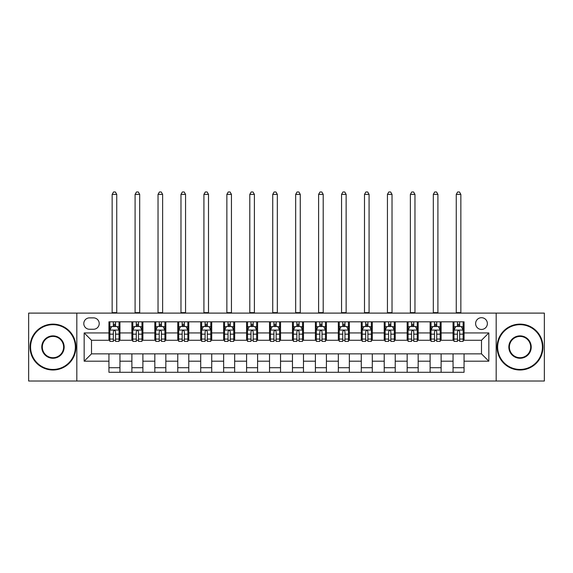 <?xml version="1.0" encoding="UTF-8"?>
<svg xmlns="http://www.w3.org/2000/svg" width="573" height="573" viewBox="0 0 573 573"><rect width="100%" height="100%" fill="white"/><g stroke="black" fill="none" stroke-linecap="round" stroke-linejoin="round"><path stroke-width="0.86" d="M481.492 317.7A5.873 5.873 0 0 0 475.619 323.573A5.873 5.873 0 0 0 481.492 329.446A5.873 5.873 0 0 0 487.365 323.573A5.873 5.873 0 0 0 481.492 317.7M496.175 381.016L544.35 381.016L544.35 313.109L496.175 313.109L496.175 381.016L76.825 381.016L76.825 313.109L28.65 313.109L28.65 381.016L76.825 381.016M89.488 329.26L93.528 329.26A5.687 5.687 0 0 0 99.215 323.573A5.687 5.687 0 0 0 93.528 317.879L89.488 317.879A5.687 5.687 0 0 0 83.801 323.573A5.687 5.687 0 0 0 89.488 329.26M496.175 313.109L76.825 313.109M108.942 361.191L84.167 361.191L84.167 332.934L108.942 332.934L108.942 340.269L91.508 340.269L91.508 353.856L108.942 353.856L108.942 372.3L464.058 372.3L464.058 353.856L481.492 353.856L481.492 340.269L464.058 340.269L464.058 332.934L488.833 332.934L488.833 361.191L464.058 361.191M464.058 332.934L464.058 321.825L108.942 321.825L108.942 332.934M453.05 321.825L453.05 340.269L453.966 340.269M457.455 340.269L459.653 340.269M463.142 340.269L464.058 340.269M453.05 340.269L440.2 340.269M430.108 321.825L430.108 340.269L431.025 340.269M434.513 340.269L436.712 340.269M430.108 340.269L417.259 340.269M407.167 321.825L407.167 340.269L408.083 340.269M411.572 340.269L413.77 340.269M407.167 340.269L394.317 340.269M384.225 321.825L384.225 340.269L385.142 340.269M388.63 340.269L390.836 340.269M384.225 340.269L371.383 340.269M361.284 321.825L361.284 340.269L362.2 340.269M365.689 340.269L367.895 340.269M361.284 340.269L348.441 340.269M338.342 321.825L338.342 340.269L339.266 340.269M342.747 340.269L344.953 340.269M338.342 340.269L325.5 340.269M315.408 321.825L315.408 340.269L316.325 340.269M319.813 340.269L322.012 340.269M315.408 340.269L302.558 340.269M292.466 321.825L292.466 340.269L293.383 340.269M296.871 340.269L299.07 340.269M292.466 340.269L279.617 340.269M269.525 321.825L269.525 340.269L270.442 340.269M273.93 340.269L276.129 340.269M269.525 340.269L256.675 340.269M246.583 321.825L246.583 340.269L247.5 340.269M250.988 340.269L253.187 340.269M246.583 340.269L233.734 340.269M223.642 321.825L223.642 340.269L224.559 340.269M228.047 340.269L230.253 340.269M223.642 340.269L210.8 340.269M200.7 321.825L200.7 340.269L201.617 340.269M205.105 340.269L207.311 340.269M200.7 340.269L187.858 340.269M177.766 321.825L177.766 340.269L178.683 340.269M182.164 340.269L184.37 340.269M177.766 340.269L164.917 340.269M154.825 321.825L154.825 340.269L155.741 340.269M159.23 340.269L161.428 340.269M154.825 340.269L141.975 340.269M131.883 321.825L131.883 340.269L132.8 340.269M136.288 340.269L138.487 340.269M131.883 340.269L119.034 340.269M108.942 340.269L109.858 340.269M113.347 340.269L115.545 340.269M108.942 353.856L119.95 353.856L119.95 372.3M464.058 353.856L119.95 353.856M119.95 321.825L119.95 340.269M108.942 326.417L109.858 326.417M113.347 326.417L115.545 326.417M119.034 326.417L119.95 326.417M108.942 367.708L119.95 367.708M131.883 353.856L131.883 372.3M142.892 321.825L142.892 340.269M131.883 326.417L132.8 326.417M136.288 326.417L138.487 326.417M141.975 326.417L142.892 326.417M142.892 353.856L142.892 372.3M131.883 367.708L142.892 367.708M154.825 353.856L154.825 372.3M165.833 353.856L165.833 372.3M154.825 367.708L165.833 367.708M165.833 321.825L165.833 340.269M154.825 326.417L155.741 326.417M159.23 326.417L161.428 326.417M164.917 326.417L165.833 326.417M177.766 353.856L177.766 372.3M188.775 353.856L188.775 372.3M177.766 367.708L188.775 367.708M188.775 321.825L188.775 340.269M177.766 326.417L178.683 326.417M182.164 326.417L184.37 326.417M187.858 326.417L188.775 326.417M200.7 353.856L200.7 372.3M211.716 353.856L211.716 372.3M200.7 367.708L211.716 367.708M211.716 321.825L211.716 340.269M200.7 326.417L201.617 326.417M205.105 326.417L207.311 326.417M210.8 326.417L211.716 326.417M223.642 353.856L223.642 372.3M234.658 353.856L234.658 372.3M223.642 367.708L234.658 367.708M234.658 321.825L234.658 340.269M223.642 326.417L224.559 326.417M228.047 326.417L230.253 326.417M233.734 326.417L234.658 326.417M246.583 353.856L246.583 372.3M257.592 353.856L257.592 372.3M246.583 367.708L257.592 367.708M257.592 321.825L257.592 340.269M246.583 326.417L247.5 326.417M250.988 326.417L253.187 326.417M256.675 326.417L257.592 326.417M269.525 353.856L269.525 372.3M280.534 353.856L280.534 372.3M269.525 367.708L280.534 367.708M280.534 321.825L280.534 340.269M269.525 326.417L270.442 326.417M273.93 326.417L276.129 326.417M279.617 326.417L280.534 326.417M292.466 353.856L292.466 372.3M303.475 353.856L303.475 372.3M292.466 367.708L303.475 367.708M303.475 321.825L303.475 340.269M292.466 326.417L293.383 326.417M296.871 326.417L299.07 326.417M302.558 326.417L303.475 326.417M315.408 353.856L315.408 372.3M326.417 353.856L326.417 372.3M315.408 367.708L326.417 367.708M326.417 321.825L326.417 340.269M315.408 326.417L316.325 326.417M319.813 326.417L322.012 326.417M325.5 326.417L326.417 326.417M338.342 353.856L338.342 372.3M349.358 353.856L349.358 372.3M338.342 367.708L349.358 367.708M349.358 321.825L349.358 340.269M338.342 326.417L339.266 326.417M342.747 326.417L344.953 326.417M348.441 326.417L349.358 326.417M361.284 353.856L361.284 372.3M372.3 353.856L372.3 372.3M361.284 367.708L372.3 367.708M372.3 321.825L372.3 340.269M361.284 326.417L362.2 326.417M365.689 326.417L367.895 326.417M371.383 326.417L372.3 326.417M384.225 353.856L384.225 372.3M395.234 353.856L395.234 372.3M384.225 367.708L395.234 367.708M395.234 321.825L395.234 340.269M384.225 326.417L385.142 326.417M388.63 326.417L390.836 326.417M394.317 326.417L395.234 326.417M407.167 353.856L407.167 372.3M418.175 353.856L418.175 372.3M407.167 367.708L418.175 367.708M418.175 321.825L418.175 340.269M407.167 326.417L408.083 326.417M411.572 326.417L413.77 326.417M417.259 326.417L418.175 326.417M430.108 353.856L430.108 372.3M441.117 353.856L441.117 372.3M430.108 367.708L441.117 367.708M441.117 321.825L441.117 340.269M430.108 326.417L431.025 326.417M434.513 326.417L436.712 326.417M440.2 326.417L441.117 326.417M453.05 353.856L453.05 372.3M453.05 367.708L464.058 367.708M453.05 326.417L453.966 326.417M457.455 326.417L459.653 326.417M463.142 326.417L464.058 326.417M91.508 340.269L84.167 332.934M91.508 353.856L84.167 361.191M488.833 332.934L481.492 340.269M488.833 361.191L481.492 353.856M115.545 324.211L113.347 324.211M119.034 339.073L115.545 339.073L115.545 341.372L119.034 341.372L119.034 330.177L117.2 326.51L111.692 326.51L109.858 330.177L109.858 341.372L113.347 341.372L113.347 339.073L109.858 339.073M109.858 330.177L109.858 321.825M119.034 330.177L119.034 321.825M113.347 326.51L113.347 321.825M115.545 321.825L115.545 326.51M115.545 339.073L115.545 331.552C114.815 330.141 114.084 330.141 113.347 331.552L113.347 339.073M112.15 313.109L112.15 194.369L116.742 194.369L115.366 191.984L113.533 191.984L112.15 194.369M116.742 313.109L116.742 194.369M138.487 324.211L136.288 324.211M141.975 339.073L138.487 339.073L138.487 341.372L141.975 341.372L141.975 330.177L140.141 326.51L134.634 326.51L132.8 330.177L132.8 341.372L136.288 341.372L136.288 339.073L132.8 339.073M132.8 330.177L132.8 321.825M141.975 330.177L141.975 321.825M136.288 326.51L136.288 321.825M138.487 321.825L138.487 326.51M138.487 339.073L138.487 331.552C137.756 330.141 137.019 330.141 136.288 331.552L136.288 339.073M135.092 313.109L135.092 194.369L139.683 194.369L138.308 191.984L136.467 191.984L135.092 194.369M139.683 313.109L139.683 194.369M161.428 324.211L159.23 324.211M164.917 339.073L161.428 339.073L161.428 341.372L164.917 341.372L164.917 330.177L163.083 326.51L157.575 326.51L155.741 330.177L155.741 341.372L159.23 341.372L159.23 339.073L155.741 339.073M155.741 330.177L155.741 321.825M164.917 330.177L164.917 321.825M159.23 326.51L159.23 321.825M161.428 321.825L161.428 326.51M161.428 339.073L161.428 331.552C160.698 330.141 159.96 330.141 159.23 331.552L159.23 339.073M158.033 313.109L158.033 194.369L162.625 194.369L161.242 191.984L159.409 191.984L158.033 194.369M162.625 313.109L162.625 194.369M184.37 324.211L182.164 324.211M187.858 339.073L184.37 339.073L184.37 341.372L187.858 341.372L187.858 330.177L186.024 326.51L180.516 326.51L178.683 330.177L178.683 341.372L182.164 341.372L182.164 339.073L178.683 339.073M178.683 330.177L178.683 321.825M187.858 330.177L187.858 321.825M182.164 326.51L182.164 321.825M184.37 321.825L184.37 326.51M184.37 339.073L184.37 331.552C183.639 330.141 182.902 330.141 182.164 331.552L182.164 339.073M180.975 313.109L180.975 194.369L185.559 194.369L184.184 191.984L182.35 191.984L180.975 194.369M185.559 313.109L185.559 194.369M207.311 324.211L205.105 324.211M210.8 339.073L207.311 339.073L207.311 341.372L210.8 341.372L210.8 330.177L208.959 326.51L203.458 326.51L201.617 330.177L201.617 341.372L205.105 341.372L205.105 339.073L201.617 339.073M201.617 330.177L201.617 321.825M210.8 330.177L210.8 321.825M205.105 326.51L205.105 321.825M207.311 321.825L207.311 326.51M207.311 339.073L207.311 331.552C206.574 330.141 205.843 330.141 205.105 331.552L205.105 339.073M203.916 313.109L203.916 194.369L208.5 194.369L207.125 191.984L205.292 191.984L203.916 194.369M208.5 313.109L208.5 194.369M52.967 324.676A22.39 22.39 0 0 0 30.577 347.066A22.39 22.39 0 0 0 52.967 369.449A22.39 22.39 0 0 0 75.357 347.066A22.39 22.39 0 0 0 52.967 324.676M52.967 370A22.941 22.941 0 0 1 30.025 347.066A22.941 22.941 0 0 1 52.967 324.125A22.941 22.941 0 0 1 75.908 347.066A22.941 22.941 0 0 1 52.967 370M52.967 335.871A11.195 11.195 0 0 1 64.162 347.066A11.195 11.195 0 0 1 52.967 358.261A11.195 11.195 0 0 1 41.772 347.066A11.195 11.195 0 0 1 52.967 335.871M52.967 357.71A10.643 10.643 0 0 0 63.61 347.066A10.643 10.643 0 0 0 52.967 336.415A10.643 10.643 0 0 0 42.323 347.066A10.643 10.643 0 0 0 52.967 357.71M520.033 324.676A22.39 22.39 0 0 0 497.643 347.066A22.39 22.39 0 0 0 520.033 369.449A22.39 22.39 0 0 0 542.423 347.066A22.39 22.39 0 0 0 520.033 324.676M520.033 370A22.941 22.941 0 0 1 497.092 347.066A22.941 22.941 0 0 1 520.033 324.125A22.941 22.941 0 0 1 542.975 347.066A22.941 22.941 0 0 1 520.033 370M520.033 335.871A11.195 11.195 0 0 1 531.228 347.066A11.195 11.195 0 0 1 520.033 358.261A11.195 11.195 0 0 1 508.838 347.066A11.195 11.195 0 0 1 520.033 335.871M520.033 357.71A10.643 10.643 0 0 0 530.677 347.066A10.643 10.643 0 0 0 520.033 336.415A10.643 10.643 0 0 0 509.39 347.066A10.643 10.643 0 0 0 520.033 357.71M230.253 324.211L228.047 324.211M233.734 339.073L230.253 339.073L230.253 341.372L233.734 341.372L233.734 330.177L231.9 326.51L226.399 326.51L224.559 330.177L224.559 341.372L228.047 341.372L228.047 339.073L224.559 339.073M224.559 330.177L224.559 321.825M233.734 330.177L233.734 321.825M228.047 326.51L228.047 321.825M230.253 321.825L230.253 326.51M230.253 339.073L230.253 331.552C229.515 330.141 228.785 330.141 228.047 331.552L228.047 339.073M226.858 313.109L226.858 194.369L231.442 194.369L230.067 191.984L228.233 191.984L226.858 194.369M231.442 313.109L231.442 194.369M253.187 324.211L250.988 324.211M256.675 339.073L253.187 339.073L253.187 341.372L256.675 341.372L256.675 330.177L254.842 326.51L249.334 326.51L247.5 330.177L247.5 341.372L250.988 341.372L250.988 339.073L247.5 339.073M247.5 330.177L247.5 321.825M256.675 330.177L256.675 321.825M250.988 326.51L250.988 321.825M253.187 321.825L253.187 326.51M253.187 339.073L253.187 331.552C252.457 330.141 251.726 330.141 250.988 331.552L250.988 339.073M249.792 313.109L249.792 194.369L254.383 194.369L253.008 191.984L251.175 191.984L249.792 194.369M254.383 313.109L254.383 194.369M276.129 324.211L273.93 324.211M279.617 339.073L276.129 339.073L276.129 341.372L279.617 341.372L279.617 330.177L277.783 326.51L272.275 326.51L270.442 330.177L270.442 341.372L273.93 341.372L273.93 339.073L270.442 339.073M270.442 330.177L270.442 321.825M279.617 330.177L279.617 321.825M273.93 326.51L273.93 321.825M276.129 321.825L276.129 326.51M276.129 339.073L276.129 331.552C275.398 330.141 274.66 330.141 273.93 331.552L273.93 339.073M272.734 313.109L272.734 194.369L277.325 194.369L275.95 191.984L274.109 191.984L272.734 194.369M277.325 313.109L277.325 194.369M299.07 324.211L296.871 324.211M302.558 339.073L299.07 339.073L299.07 341.372L302.558 341.372L302.558 330.177L300.725 326.51L295.217 326.51L293.383 330.177L293.383 341.372L296.871 341.372L296.871 339.073L293.383 339.073M293.383 330.177L293.383 321.825M302.558 330.177L302.558 321.825M296.871 326.51L296.871 321.825M299.07 321.825L299.07 326.51M299.07 339.073L299.07 331.552C298.34 330.141 297.602 330.141 296.871 331.552L296.871 339.073M295.675 313.109L295.675 194.369L300.266 194.369L298.891 191.984L297.05 191.984L295.675 194.369M300.266 313.109L300.266 194.369M322.012 324.211L319.813 324.211M325.5 339.073L322.012 339.073L322.012 341.372L325.5 341.372L325.5 330.177L323.666 326.51L318.158 326.51L316.325 330.177L316.325 341.372L319.813 341.372L319.813 339.073L316.325 339.073M316.325 330.177L316.325 321.825M325.5 330.177L325.5 321.825M319.813 326.51L319.813 321.825M322.012 321.825L322.012 326.51M322.012 339.073L322.012 331.552C321.281 330.141 320.543 330.141 319.813 331.552L319.813 339.073M318.617 313.109L318.617 194.369L323.208 194.369L321.825 191.984L319.992 191.984L318.617 194.369M323.208 313.109L323.208 194.369M344.953 324.211L342.747 324.211M348.441 339.073L344.953 339.073L344.953 341.372L348.441 341.372L348.441 330.177L346.601 326.51L341.1 326.51L339.266 330.177L339.266 341.372L342.747 341.372L342.747 339.073L339.266 339.073M339.266 330.177L339.266 321.825M348.441 330.177L348.441 321.825M342.747 326.51L342.747 321.825M344.953 321.825L344.953 326.51M344.953 339.073L344.953 331.552C344.223 330.141 343.485 330.141 342.747 331.552L342.747 339.073M341.558 313.109L341.558 194.369L346.142 194.369L344.767 191.984L342.933 191.984L341.558 194.369M346.142 313.109L346.142 194.369M367.895 324.211L365.689 324.211M371.383 339.073L367.895 339.073L367.895 341.372L371.383 341.372L371.383 330.177L369.542 326.51L364.041 326.51L362.2 330.177L362.2 341.372L365.689 341.372L365.689 339.073L362.2 339.073M362.2 330.177L362.2 321.825M371.383 330.177L371.383 321.825M365.689 326.51L365.689 321.825M367.895 321.825L367.895 326.51M367.895 339.073L367.895 331.552C367.157 330.141 366.426 330.141 365.689 331.552L365.689 339.073M364.5 313.109L364.5 194.369L369.084 194.369L367.708 191.984L365.875 191.984L364.5 194.369M369.084 313.109L369.084 194.369M390.836 324.211L388.63 324.211M394.317 339.073L390.836 339.073L390.836 341.372L394.317 341.372L394.317 330.177L392.484 326.51L386.976 326.51L385.142 330.177L385.142 341.372L388.63 341.372L388.63 339.073L385.142 339.073M385.142 330.177L385.142 321.825M394.317 330.177L394.317 321.825M388.63 326.51L388.63 321.825M390.836 321.825L390.836 326.51M390.836 339.073L390.836 331.552C390.098 330.141 389.368 330.141 388.63 331.552L388.63 339.073M387.441 313.109L387.441 194.369L392.025 194.369L390.65 191.984L388.816 191.984L387.441 194.369M392.025 313.109L392.025 194.369M413.77 324.211L411.572 324.211M417.259 339.073L413.77 339.073L413.77 341.372L417.259 341.372L417.259 330.177L415.425 326.51L409.917 326.51L408.083 330.177L408.083 341.372L411.572 341.372L411.572 339.073L408.083 339.073M408.083 330.177L408.083 321.825M417.259 330.177L417.259 321.825M411.572 326.51L411.572 321.825M413.77 321.825L413.77 326.51M413.77 339.073L413.77 331.552C413.04 330.141 412.309 330.141 411.572 331.552L411.572 339.073M410.375 313.109L410.375 194.369L414.967 194.369L413.591 191.984L411.758 191.984L410.375 194.369M414.967 313.109L414.967 194.369M436.712 324.211L434.513 324.211M440.2 339.073L436.712 339.073L436.712 341.372L440.2 341.372L440.2 330.177L438.366 326.51L432.859 326.51L431.025 330.177L431.025 341.372L434.513 341.372L434.513 339.073L431.025 339.073M431.025 330.177L431.025 321.825M440.2 330.177L440.2 321.825M434.513 326.51L434.513 321.825M436.712 321.825L436.712 326.51M436.712 339.073L436.712 331.552C435.981 330.141 435.244 330.141 434.513 331.552L434.513 339.073M433.317 313.109L433.317 194.369L437.908 194.369L436.533 191.984L434.692 191.984L433.317 194.369M437.908 313.109L437.908 194.369M459.653 324.211L457.455 324.211M463.142 339.073L459.653 339.073L459.653 341.372L463.142 341.372L463.142 330.177L461.308 326.51L455.8 326.51L453.966 330.177L453.966 341.372L457.455 341.372L457.455 339.073L453.966 339.073M453.966 330.177L453.966 321.825M463.142 330.177L463.142 321.825M457.455 326.51L457.455 321.825M459.653 321.825L459.653 326.51M459.653 339.073L459.653 331.552C458.923 330.141 458.185 330.141 457.455 331.552L457.455 339.073M456.258 313.109L456.258 194.369L460.85 194.369L459.467 191.984L457.634 191.984L456.258 194.369M460.85 313.109L460.85 194.369M131.883 361.191L119.95 361.191M131.883 332.934L119.95 332.934M154.825 332.934L142.892 332.934M154.825 361.191L142.892 361.191M177.766 332.934L165.833 332.934M177.766 361.191L165.833 361.191M200.7 332.934L188.775 332.934M200.7 361.191L188.775 361.191M223.642 332.934L211.716 332.934M223.642 361.191L211.716 361.191M246.583 332.934L234.658 332.934M246.583 361.191L234.658 361.191M269.525 332.934L257.592 332.934M269.525 361.191L257.592 361.191M292.466 332.934L280.534 332.934M292.466 361.191L280.534 361.191M315.408 332.934L303.475 332.934M315.408 361.191L303.475 361.191M338.342 332.934L326.417 332.934M338.342 361.191L326.417 361.191M361.284 332.934L349.358 332.934M361.284 361.191L349.358 361.191M384.225 332.934L372.3 332.934M384.225 361.191L372.3 361.191M407.167 332.934L395.234 332.934M407.167 361.191L395.234 361.191M430.108 332.934L418.175 332.934M430.108 361.191L418.175 361.191M453.05 332.934L441.117 332.934M453.05 361.191L441.117 361.191M118.991 330.084L109.901 330.084M109.858 326.732L111.585 326.732M117.307 326.732L119.034 326.732M113.347 334.152L109.858 334.152M119.034 334.152L115.545 334.152M115.545 325.385L113.347 325.385M112.15 312.65L116.742 312.65M141.932 330.084L132.843 330.084M132.8 326.732L134.526 326.732M140.249 326.732L141.975 326.732M136.288 334.152L132.8 334.152M141.975 334.152L138.487 334.152M138.487 325.385L136.288 325.385M135.092 312.65L139.683 312.65M164.874 330.084L155.784 330.084M155.741 326.732L157.468 326.732M163.19 326.732L164.917 326.732M159.23 334.152L155.741 334.152M164.917 334.152L161.428 334.152M161.428 325.385L159.23 325.385M158.033 312.65L162.625 312.65M187.808 330.084L178.726 330.084M178.683 326.732L180.402 326.732M186.132 326.732L187.858 326.732M182.164 334.152L178.683 334.152M187.858 334.152L184.37 334.152M184.37 325.385L182.164 325.385M180.975 312.65L185.559 312.65M210.749 330.084L201.667 330.084M201.617 326.732L203.343 326.732M209.073 326.732L210.8 326.732M205.105 334.152L201.617 334.152M210.8 334.152L207.311 334.152M207.311 325.385L205.105 325.385M203.916 312.65L208.5 312.65M233.691 330.084L224.609 330.084M224.559 326.732L226.285 326.732M232.015 326.732L233.734 326.732M228.047 334.152L224.559 334.152M233.734 334.152L230.253 334.152M230.253 325.385L228.047 325.385M226.858 312.65L231.442 312.65M256.632 330.084L247.55 330.084M247.5 326.732L249.226 326.732M254.949 326.732L256.675 326.732M250.988 334.152L247.5 334.152M256.675 334.152L253.187 334.152M253.187 325.385L250.988 325.385M249.792 312.65L254.383 312.65M279.574 330.084L270.485 330.084M270.442 326.732L272.168 326.732M277.891 326.732L279.617 326.732M273.93 334.152L270.442 334.152M279.617 334.152L276.129 334.152M276.129 325.385L273.93 325.385M272.734 312.65L277.325 312.65M302.515 330.084L293.426 330.084M293.383 326.732L295.109 326.732M300.832 326.732L302.558 326.732M296.871 334.152L293.383 334.152M302.558 334.152L299.07 334.152M299.07 325.385L296.871 325.385M295.675 312.65L300.266 312.65M325.45 330.084L316.368 330.084M316.325 326.732L318.051 326.732M323.774 326.732L325.5 326.732M319.813 334.152L316.325 334.152M325.5 334.152L322.012 334.152M322.012 325.385L319.813 325.385M318.617 312.65L323.208 312.65M348.391 330.084L339.309 330.084M339.266 326.732L340.985 326.732M346.715 326.732L348.441 326.732M342.747 334.152L339.266 334.152M348.441 334.152L344.953 334.152M344.953 325.385L342.747 325.385M341.558 312.65L346.142 312.65M371.333 330.084L362.251 330.084M362.2 326.732L363.927 326.732M369.657 326.732L371.383 326.732M365.689 334.152L362.2 334.152M371.383 334.152L367.895 334.152M367.895 325.385L365.689 325.385M364.5 312.65L369.084 312.65M394.274 330.084L385.192 330.084M385.142 326.732L386.868 326.732M392.598 326.732L394.317 326.732M388.63 334.152L385.142 334.152M394.317 334.152L390.836 334.152M390.836 325.385L388.63 325.385M387.441 312.65L392.025 312.65M417.216 330.084L408.126 330.084M408.083 326.732L409.81 326.732M415.532 326.732L417.259 326.732M411.572 334.152L408.083 334.152M417.259 334.152L413.77 334.152M413.77 325.385L411.572 325.385M410.375 312.65L414.967 312.65M440.157 330.084L431.068 330.084M431.025 326.732L432.751 326.732M438.474 326.732L440.2 326.732M434.513 334.152L431.025 334.152M440.2 334.152L436.712 334.152M436.712 325.385L434.513 325.385M433.317 312.65L437.908 312.65M463.099 330.084L454.009 330.084M453.966 326.732L455.693 326.732M461.415 326.732L463.142 326.732M457.455 334.152L453.966 334.152M463.142 334.152L459.653 334.152M459.653 325.385L457.455 325.385M456.258 312.65L460.85 312.65"/></g></svg>
